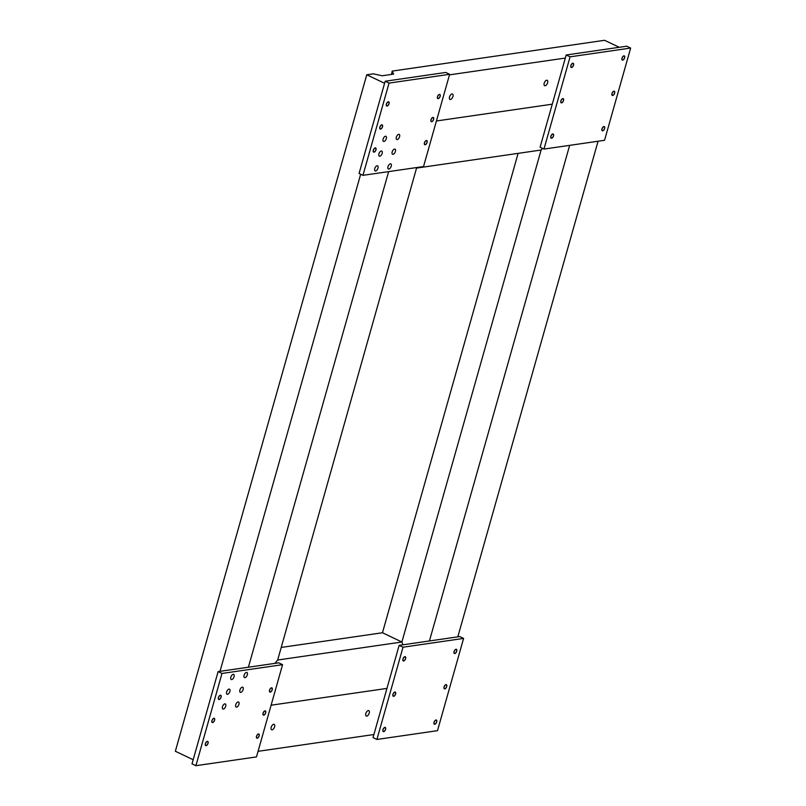 <?xml version="1.0" encoding="UTF-8"?>
<svg xmlns="http://www.w3.org/2000/svg" width="806" height="806" viewBox="0 0 806 806"><rect width="100%" height="100%" fill="white"/><g stroke="black" fill="none" stroke-linecap="round" stroke-linejoin="round"><path stroke-width="1.21" d="M569.661 145.352L429.427 640.961L569.661 145.352M598.062 141.241L457.818 636.841M619.26 47.292L604.581 40.3L619.26 47.292M258.061 751.323L373.903 734.528M175.345 751.252L193.168 759.736L175.345 751.252L366.76 74.787L373.269 73.84L382.235 75.764L393.59 74.112L392.2 71.099L604.581 40.3M366.75 716.101A2.992 1.511 -64.5 0 1 366.246 716.03A2.992 1.511 -64.5 0 1 366.166 712.685A2.992 1.511 -64.5 0 1 368.816 710.63A2.992 1.511 -64.5 0 1 369.088 713.542A2.992 1.511 -64.5 0 1 366.75 716.101M272.096 729.823A2.992 1.511 -64.5 0 1 271.592 729.762A2.992 1.511 -64.5 0 1 271.511 726.408A2.992 1.511 -64.5 0 1 274.161 724.362A2.992 1.511 -64.5 0 1 274.433 727.264A2.992 1.511 -64.5 0 1 272.096 729.823M271.108 705.2L386.951 688.405L271.108 705.2M399.131 645.354L459.712 636.569L463.601 638.423L437.497 730.669L376.916 739.455L373.027 737.601L399.131 645.354L403.02 647.208L463.601 638.423M376.916 739.455L403.02 647.208M403.715 660.779A2.126 1.078 -64.5 0 1 403.353 660.739A2.126 1.078 -64.5 0 1 403.302 658.361A2.126 1.078 -64.5 0 1 405.186 656.9A2.126 1.078 -64.5 0 1 405.378 658.965A2.126 1.078 -64.5 0 1 403.715 660.779M393.711 696.142A2.126 1.078 -64.5 0 1 393.348 696.102A2.126 1.078 -64.5 0 1 393.298 693.714A2.126 1.078 -64.5 0 1 395.182 692.263A2.126 1.078 -64.5 0 1 395.373 694.319A2.126 1.078 -64.5 0 1 393.711 696.142M383.706 731.505A2.126 1.078 -64.5 0 1 383.344 731.455A2.126 1.078 -64.5 0 1 383.293 729.077A2.126 1.078 -64.5 0 1 385.167 727.617A2.126 1.078 -64.5 0 1 385.359 729.682A2.126 1.078 -64.5 0 1 383.706 731.505M454.826 653.374A2.126 1.078 -64.5 0 1 454.473 653.323A2.126 1.078 -64.5 0 1 454.413 650.946A2.126 1.078 -64.5 0 1 456.297 649.485A2.126 1.078 -64.5 0 1 456.488 651.55A2.126 1.078 -64.5 0 1 454.826 653.374M444.821 688.727A2.126 1.078 -64.5 0 1 444.469 688.687A2.126 1.078 -64.5 0 1 444.408 686.309A2.126 1.078 -64.5 0 1 446.292 684.848A2.126 1.078 -64.5 0 1 446.484 686.913A2.126 1.078 -64.5 0 1 444.821 688.727M434.817 724.09A2.126 1.078 -64.5 0 1 434.464 724.05A2.126 1.078 -64.5 0 1 434.404 721.662A2.126 1.078 -64.5 0 1 436.288 720.211A2.126 1.078 -64.5 0 1 436.479 722.277A2.126 1.078 -64.5 0 1 434.817 724.09M543.969 149.08L604.55 140.294L630.655 48.048L626.766 46.204L566.195 54.989L540.091 147.236L543.969 149.08L570.074 56.833L566.195 54.989M630.655 48.048L570.074 56.833M551.626 138.058A2.126 1.078 -64.5 0 1 551.274 138.017A2.126 1.078 -64.5 0 1 551.213 135.63A2.126 1.078 -64.5 0 1 553.097 134.179A2.126 1.078 -64.5 0 1 553.289 136.244A2.126 1.078 -64.5 0 1 551.626 138.058M561.641 102.705A2.126 1.078 -64.5 0 1 561.278 102.654A2.126 1.078 -64.5 0 1 561.228 100.276A2.126 1.078 -64.5 0 1 563.102 98.816A2.126 1.078 -64.5 0 1 563.293 100.881A2.126 1.078 -64.5 0 1 561.641 102.705M571.645 67.341A2.126 1.078 -64.5 0 1 571.283 67.291A2.126 1.078 -64.5 0 1 571.232 64.913A2.126 1.078 -64.5 0 1 573.116 63.452A2.126 1.078 -64.5 0 1 573.298 65.518A2.126 1.078 -64.5 0 1 571.645 67.341M602.747 130.653A2.126 1.078 -64.5 0 1 602.384 130.602A2.126 1.078 -64.5 0 1 602.334 128.225A2.126 1.078 -64.5 0 1 604.218 126.764A2.126 1.078 -64.5 0 1 604.409 128.829A2.126 1.078 -64.5 0 1 602.747 130.653M612.751 95.289A2.126 1.078 -64.5 0 1 612.389 95.239A2.126 1.078 -64.5 0 1 612.338 92.861A2.126 1.078 -64.5 0 1 614.222 91.4A2.126 1.078 -64.5 0 1 614.414 93.466A2.126 1.078 -64.5 0 1 612.751 95.289M622.756 59.926A2.126 1.078 -64.5 0 1 622.403 59.876A2.126 1.078 -64.5 0 1 622.343 57.498A2.126 1.078 -64.5 0 1 624.227 56.047A2.126 1.078 -64.5 0 1 624.418 58.103A2.126 1.078 -64.5 0 1 622.756 59.926M384.593 83.27L366.76 74.787L384.593 83.27M449.476 74.857L565.318 58.062M545.118 85.758A2.992 1.511 -64.5 0 1 544.614 85.698A2.992 1.511 -64.5 0 1 544.534 82.343A2.992 1.511 -64.5 0 1 547.193 80.288A2.992 1.511 -64.5 0 1 547.455 83.199A2.992 1.511 -64.5 0 1 545.118 85.758M450.463 99.481A2.992 1.511 -64.5 0 1 449.96 99.42A2.992 1.511 -64.5 0 1 449.879 96.065A2.992 1.511 -64.5 0 1 452.529 94.02A2.992 1.511 -64.5 0 1 452.801 96.922A2.992 1.511 -64.5 0 1 450.463 99.481M436.429 120.981L552.271 104.186L436.429 120.981M392.2 71.099L391.494 74.414M281.234 647.44L382.467 632.75L401.892 642.009L402.919 644.81L401.892 642.009L277.667 660.023L274.906 663.368L277.667 660.023L416.702 167.537L416.883 168.041L541.108 150.027L542.478 148.375L541.108 150.027L401.892 642.009L382.467 632.75L518.117 153.362M388.643 171.607L248.399 667.217L388.643 171.607M360.665 174.247L220.008 671.327M282.574 664.668L278.695 662.824L218.114 671.61L192.009 763.846L195.898 765.7L256.479 756.915L282.574 664.668L221.993 673.453L218.114 671.61M221.993 673.453L195.898 765.7M236.601 707.164A2.821 1.431 -64.5 0 1 236.128 707.104A2.821 1.431 -64.5 0 1 236.057 703.94A2.821 1.431 -64.5 0 1 238.556 701.996A2.821 1.431 -64.5 0 1 238.808 704.746A2.821 1.431 -64.5 0 1 236.601 707.164M240.782 692.404A2.821 1.431 -64.5 0 1 240.309 692.344A2.821 1.431 -64.5 0 1 240.228 689.18A2.821 1.431 -64.5 0 1 242.737 687.236A2.821 1.431 -64.5 0 1 242.989 689.986A2.821 1.431 -64.5 0 1 240.782 692.404M244.953 677.645A2.821 1.431 -64.5 0 1 244.48 677.584A2.821 1.431 -64.5 0 1 244.409 674.421A2.821 1.431 -64.5 0 1 246.908 672.476A2.821 1.431 -64.5 0 1 247.17 675.227A2.821 1.431 -64.5 0 1 244.953 677.645M223.353 709.089A2.821 1.431 -64.5 0 1 222.879 709.018A2.821 1.431 -64.5 0 1 222.799 705.855A2.821 1.431 -64.5 0 1 225.307 703.92A2.821 1.431 -64.5 0 1 225.559 706.661A2.821 1.431 -64.5 0 1 223.353 709.089M227.534 694.329A2.821 1.431 -64.5 0 1 227.05 694.258A2.821 1.431 -64.5 0 1 226.98 691.095A2.821 1.431 -64.5 0 1 229.488 689.16A2.821 1.431 -64.5 0 1 229.74 691.901A2.821 1.431 -64.5 0 1 227.534 694.329M231.705 679.569A2.821 1.431 -64.5 0 1 231.231 679.508A2.821 1.431 -64.5 0 1 231.161 676.335A2.821 1.431 -64.5 0 1 233.659 674.4A2.821 1.431 -64.5 0 1 233.911 677.141A2.821 1.431 -64.5 0 1 231.705 679.569M270.332 691.921A2.126 1.078 -64.5 0 1 269.97 691.87A2.126 1.078 -64.5 0 1 269.919 689.493A2.126 1.078 -64.5 0 1 271.793 688.042A2.126 1.078 -64.5 0 1 271.985 690.097A2.126 1.078 -64.5 0 1 270.332 691.921M263.804 714.982A2.126 1.078 -64.5 0 1 263.441 714.932A2.126 1.078 -64.5 0 1 263.391 712.554A2.126 1.078 -64.5 0 1 265.275 711.093A2.126 1.078 -64.5 0 1 265.466 713.159A2.126 1.078 -64.5 0 1 263.804 714.982M257.275 738.044A2.126 1.078 -64.5 0 1 256.923 737.994A2.126 1.078 -64.5 0 1 256.862 735.616A2.126 1.078 -64.5 0 1 258.746 734.155A2.126 1.078 -64.5 0 1 258.938 736.221A2.126 1.078 -64.5 0 1 257.275 738.044M219.212 699.336A2.126 1.078 -64.5 0 1 218.859 699.286A2.126 1.078 -64.5 0 1 218.799 696.908A2.126 1.078 -64.5 0 1 220.683 695.447A2.126 1.078 -64.5 0 1 220.874 697.512A2.126 1.078 -64.5 0 1 219.212 699.336M212.683 722.398A2.126 1.078 -64.5 0 1 212.331 722.347A2.126 1.078 -64.5 0 1 212.27 719.97A2.126 1.078 -64.5 0 1 214.154 718.509A2.126 1.078 -64.5 0 1 214.346 720.574A2.126 1.078 -64.5 0 1 212.683 722.398M206.165 745.459A2.126 1.078 -64.5 0 1 205.802 745.409A2.126 1.078 -64.5 0 1 205.752 743.031A2.126 1.078 -64.5 0 1 207.636 741.57A2.126 1.078 -64.5 0 1 207.827 743.636A2.126 1.078 -64.5 0 1 206.165 745.459M423.533 166.55L362.952 175.335L359.063 173.481L385.167 81.235L445.748 72.449L449.637 74.303L423.533 166.55M362.952 175.335L389.056 83.089L385.167 81.235M389.056 83.089L449.637 74.303M397.227 139.549A2.821 1.431 -64.5 0 1 396.743 139.488A2.821 1.431 -64.5 0 1 396.673 136.325A2.821 1.431 -64.5 0 1 399.182 134.38A2.821 1.431 -64.5 0 1 399.433 137.131A2.821 1.431 -64.5 0 1 397.227 139.549M393.046 154.309A2.821 1.431 -64.5 0 1 392.572 154.248A2.821 1.431 -64.5 0 1 392.502 151.085A2.821 1.431 -64.5 0 1 395 149.14A2.821 1.431 -64.5 0 1 395.252 151.891A2.821 1.431 -64.5 0 1 393.046 154.309M388.875 169.069A2.821 1.431 -64.5 0 1 388.391 169.008A2.821 1.431 -64.5 0 1 388.321 165.834A2.821 1.431 -64.5 0 1 390.829 163.9A2.821 1.431 -64.5 0 1 391.081 166.641A2.821 1.431 -64.5 0 1 388.875 169.069M383.968 141.473A2.821 1.431 -64.5 0 1 383.495 141.403A2.821 1.431 -64.5 0 1 383.424 138.239A2.821 1.431 -64.5 0 1 385.923 136.305A2.821 1.431 -64.5 0 1 386.175 139.045A2.821 1.431 -64.5 0 1 383.968 141.473M379.797 156.233A2.821 1.431 -64.5 0 1 379.324 156.163A2.821 1.431 -64.5 0 1 379.243 152.999A2.821 1.431 -64.5 0 1 381.752 151.065A2.821 1.431 -64.5 0 1 382.004 153.805A2.821 1.431 -64.5 0 1 379.797 156.233M375.616 170.993A2.821 1.431 -64.5 0 1 375.143 170.922A2.821 1.431 -64.5 0 1 375.072 167.759A2.821 1.431 -64.5 0 1 377.571 165.824A2.821 1.431 -64.5 0 1 377.823 168.565A2.821 1.431 -64.5 0 1 375.616 170.993M425.205 144.596A2.126 1.078 -64.5 0 1 424.843 144.556A2.126 1.078 -64.5 0 1 424.792 142.168A2.126 1.078 -64.5 0 1 426.676 140.718A2.126 1.078 -64.5 0 1 426.868 142.783A2.126 1.078 -64.5 0 1 425.205 144.596M431.734 121.535A2.126 1.078 -64.5 0 1 431.371 121.494A2.126 1.078 -64.5 0 1 431.321 119.107A2.126 1.078 -64.5 0 1 433.195 117.656A2.126 1.078 -64.5 0 1 433.386 119.721A2.126 1.078 -64.5 0 1 431.734 121.535M438.252 98.473A2.126 1.078 -64.5 0 1 437.9 98.433A2.126 1.078 -64.5 0 1 437.839 96.055A2.126 1.078 -64.5 0 1 439.723 94.594A2.126 1.078 -64.5 0 1 439.915 96.66A2.126 1.078 -64.5 0 1 438.252 98.473M374.095 152.012A2.126 1.078 -64.5 0 1 373.732 151.961A2.126 1.078 -64.5 0 1 373.682 149.584A2.126 1.078 -64.5 0 1 375.556 148.133A2.126 1.078 -64.5 0 1 375.747 150.188A2.126 1.078 -64.5 0 1 374.095 152.012M380.613 128.95A2.126 1.078 -64.5 0 1 380.261 128.9A2.126 1.078 -64.5 0 1 380.2 126.522A2.126 1.078 -64.5 0 1 382.084 125.071A2.126 1.078 -64.5 0 1 382.276 127.126A2.126 1.078 -64.5 0 1 380.613 128.95M387.142 105.888A2.126 1.078 -64.5 0 1 386.779 105.838A2.126 1.078 -64.5 0 1 386.729 103.46A2.126 1.078 -64.5 0 1 388.613 102.009A2.126 1.078 -64.5 0 1 388.804 104.065A2.126 1.078 -64.5 0 1 387.142 105.888M435.986 719.98A2.327 1.179 -64.5 0 1 436.217 723.032A2.327 1.179 -64.5 0 1 433.92 723.365A2.327 1.179 -64.5 0 1 435.986 719.98M445.99 684.616A2.327 1.179 -64.5 0 1 446.222 687.679A2.327 1.179 -64.5 0 1 443.925 688.012A2.327 1.179 -64.5 0 1 445.99 684.616M455.995 649.253A2.327 1.179 -64.5 0 1 456.226 652.316A2.327 1.179 -64.5 0 1 453.929 652.648A2.327 1.179 -64.5 0 1 455.995 649.253M603.906 126.532A2.327 1.179 -64.5 0 1 604.147 129.595A2.327 1.179 -64.5 0 1 601.85 129.927A2.327 1.179 -64.5 0 1 603.906 126.532M612.701 95.471A2.327 1.179 115.5 0 0 614.756 92.075A2.327 1.179 115.5 0 0 612.459 92.418A2.327 1.179 115.5 0 0 612.701 95.471M622.706 60.118A2.327 1.179 115.5 0 0 624.761 56.722A2.327 1.179 115.5 0 0 622.474 57.055A2.327 1.179 115.5 0 0 622.706 60.118M384.865 727.385A2.327 1.179 -64.5 0 1 385.097 730.448A2.327 1.179 -64.5 0 1 382.81 730.78A2.327 1.179 -64.5 0 1 384.865 727.385M394.869 692.022A2.327 1.179 -64.5 0 1 395.111 695.084A2.327 1.179 -64.5 0 1 392.814 695.417A2.327 1.179 -64.5 0 1 394.869 692.022M404.884 656.668A2.327 1.179 -64.5 0 1 405.116 659.731A2.327 1.179 -64.5 0 1 402.819 660.064A2.327 1.179 -64.5 0 1 404.884 656.668M552.795 133.947A2.327 1.179 -64.5 0 1 553.027 137.01A2.327 1.179 -64.5 0 1 550.73 137.342A2.327 1.179 -64.5 0 1 552.795 133.947M561.581 102.886A2.327 1.179 115.5 0 0 563.646 99.491A2.327 1.179 115.5 0 0 561.349 99.823A2.327 1.179 115.5 0 0 561.581 102.886M571.585 67.523A2.327 1.179 115.5 0 0 573.65 64.127A2.327 1.179 115.5 0 0 571.353 64.46A2.327 1.179 115.5 0 0 571.585 67.523M219.161 699.517A2.327 1.179 115.5 0 0 221.217 696.122A2.327 1.179 115.5 0 0 218.93 696.455A2.327 1.179 115.5 0 0 219.161 699.517M212.633 722.579A2.327 1.179 115.5 0 0 214.698 719.184A2.327 1.179 115.5 0 0 212.401 719.516A2.327 1.179 115.5 0 0 212.633 722.579M206.104 745.641A2.327 1.179 115.5 0 0 208.17 742.245A2.327 1.179 115.5 0 0 205.873 742.578A2.327 1.179 115.5 0 0 206.104 745.641M270.272 692.112A2.327 1.179 115.5 0 0 272.337 688.717A2.327 1.179 115.5 0 0 270.04 689.049A2.327 1.179 115.5 0 0 270.272 692.112M263.753 715.164A2.327 1.179 115.5 0 0 265.809 711.779A2.327 1.179 115.5 0 0 263.512 712.111A2.327 1.179 115.5 0 0 263.753 715.164M257.225 738.225A2.327 1.179 115.5 0 0 259.28 734.83A2.327 1.179 115.5 0 0 256.993 735.173A2.327 1.179 115.5 0 0 257.225 738.225M388.311 101.768A2.327 1.179 -64.5 0 1 388.542 104.83A2.327 1.179 -64.5 0 1 386.245 105.163A2.327 1.179 -64.5 0 1 388.311 101.768M381.782 124.829A2.327 1.179 -64.5 0 1 382.014 127.892A2.327 1.179 -64.5 0 1 379.717 128.225A2.327 1.179 -64.5 0 1 381.782 124.829M375.253 147.891A2.327 1.179 -64.5 0 1 375.485 150.954A2.327 1.179 -64.5 0 1 373.198 151.286A2.327 1.179 -64.5 0 1 375.253 147.891M439.421 94.362A2.327 1.179 -64.5 0 1 439.653 97.425A2.327 1.179 -64.5 0 1 437.356 97.758A2.327 1.179 -64.5 0 1 439.421 94.362M432.893 117.424A2.327 1.179 -64.5 0 1 433.124 120.487A2.327 1.179 -64.5 0 1 430.837 120.819A2.327 1.179 -64.5 0 1 432.893 117.424M426.374 140.486A2.327 1.179 -64.5 0 1 426.606 143.549A2.327 1.179 -64.5 0 1 424.309 143.881A2.327 1.179 -64.5 0 1 426.374 140.486"/></g></svg>
